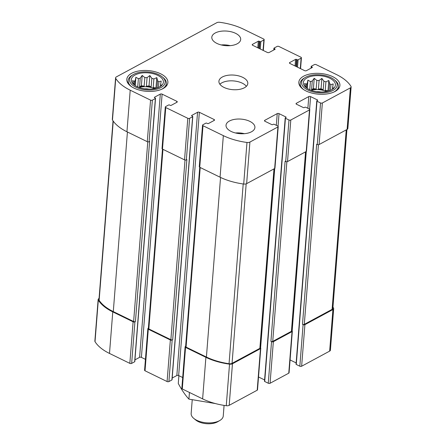 <?xml version="1.0" encoding="UTF-8"?>
<svg xmlns="http://www.w3.org/2000/svg" width="446" height="446" viewBox="0 0 446 446"><rect width="100%" height="100%" fill="white"/><g stroke="black" fill="none" stroke-linecap="round" stroke-linejoin="round"><path stroke-width="0.67" d="M157.031 88.007L157.6 80.765A13.681 6.902 4.5 0 1 158.887 81.785L161.168 81.061L160.348 86.491M158.441 87.483L158.887 81.785M160.638 86.295L160.716 85.353A13.681 6.902 4.5 0 0 160.527 84.199M154.55 88.648A13.681 6.902 4.5 0 0 139.029 87.427M134.017 84.707L134.279 81.373L132.607 80.581L133.41 83.748A13.681 6.902 4.5 0 0 133.443 84.205M134.854 85.331L135.244 80.391A13.681 6.902 4.5 0 0 134.279 81.373M137.736 86.909L138.383 78.697A13.681 6.902 4.5 0 1 140.245 78.156L142.196 75.407L144.816 77.593L144.142 86.184A13.681 6.902 -175.5 0 0 139.565 86.747L140.245 78.156M146.394 86.223L149.031 85.9L151.172 86.942A13.681 6.902 -175.5 0 0 146.394 86.223L147.069 77.632A13.681 6.902 4.5 0 0 144.816 77.593M151.172 86.942L151.846 78.351A13.681 6.902 4.5 0 1 153.892 78.959L156.791 77.604L157.6 80.765M155.386 88.464A13.681 6.902 -175.5 0 0 153.218 87.55L153.892 78.959M159.601 86.931A16.095 8.123 4.5 0 0 162.238 84.868A16.095 8.123 4.5 0 0 147.983 72.854A16.095 8.123 4.5 0 0 132.027 82.493A16.095 8.123 4.5 0 0 144.169 88.743A16.095 8.123 4.5 0 0 159.601 86.931M160.716 85.353L161.798 84.974L161.207 85.872M147.069 77.632L149.85 75.536L151.846 78.351M135.244 80.391L135.885 77.253L138.383 78.697M329.053 90.878L329.627 83.636A13.681 6.902 4.5 0 1 330.915 84.651L333.195 83.926L332.37 89.356M330.464 90.354L330.915 84.651M332.666 89.161L332.738 88.219A13.681 6.902 4.5 0 0 332.554 87.065M326.572 91.514A13.681 6.902 4.5 0 0 311.057 90.293M306.04 87.578L306.302 84.244L304.629 83.452L305.438 86.613A13.681 6.902 4.5 0 0 305.465 87.076M306.881 88.202L307.272 83.263A13.681 6.902 4.5 0 0 306.302 84.244M309.764 89.774L310.41 81.568A13.681 6.902 4.5 0 1 312.267 81.021L314.218 78.273L316.838 80.458L316.164 89.055A13.681 6.902 -175.5 0 0 311.592 89.618L312.267 81.021M318.416 89.089L321.059 88.765L323.199 89.808A13.681 6.902 -175.5 0 0 318.416 89.089L319.096 80.497A13.681 6.902 4.5 0 0 316.838 80.458M323.199 89.808L323.874 81.217A13.681 6.902 4.5 0 1 325.92 81.824L328.819 80.47L329.627 83.636M327.414 91.335A13.681 6.902 -175.5 0 0 325.24 90.421L325.92 81.824M331.623 89.797A16.095 8.123 4.5 0 0 334.266 87.739A16.095 8.123 4.5 0 0 320.011 75.72A16.095 8.123 4.5 0 0 304.049 85.359A16.095 8.123 4.5 0 0 316.192 91.608A16.095 8.123 4.5 0 0 331.623 89.797M332.738 88.219L333.825 87.84L333.234 88.737M319.096 80.497L321.873 78.401L323.874 81.217M307.272 83.263L307.907 80.124L310.41 81.568M290.798 120.013L287.525 161.58L306.212 151.495A1.288 0.652 -175.5 0 0 306.513 151.116L309.786 109.554A1.288 0.652 -175.5 0 1 309.485 109.928L290.798 120.013A1.288 0.652 -175.5 0 1 288.986 119.985L285.429 118.251A0.641 0.323 -175.5 0 1 285.206 117.978A0.641 0.323 -175.5 0 1 285.356 117.789L285.981 117.449A0.641 0.323 -175.5 0 0 286.131 117.265A0.641 0.323 -175.5 0 0 285.903 116.986L279.04 113.641L278.053 126.224M287.525 161.58A1.288 0.652 -175.5 0 1 285.713 161.552L285.1 161.251L270.923 341.368L271.536 341.664L268.263 383.231L264.712 381.497A0.641 0.323 -175.5 0 1 264.484 381.224L285.206 117.978M279.04 113.641A1.288 0.652 -175.5 0 0 277.234 113.607L264.773 120.331A1.288 0.652 -175.5 0 0 264.472 120.71A1.288 0.652 -175.5 0 0 264.924 121.256L271.787 124.607A0.641 0.323 -175.5 0 0 272.69 124.624L273.314 124.283A0.641 0.323 -175.5 0 1 274.218 124.3L277.774 126.034A1.288 0.652 -175.5 0 1 278.226 126.586L274.953 168.148A1.288 0.652 -175.5 0 1 274.652 168.527L246.638 183.646A3.217 1.622 -175.5 0 1 243.706 184.031A47.65 24.039 -175.5 0 1 220.068 177.207L199.73 167.278A1.288 0.652 -175.5 0 1 199.273 166.726L202.545 125.164A1.288 0.652 -175.5 0 1 202.852 124.785L205.862 123.163A0.641 0.323 -175.5 0 1 206.766 123.174L207.501 123.536A0.641 0.323 -175.5 0 0 208.405 123.548L214.219 120.414A1.288 0.652 -175.5 0 0 214.526 120.035A1.288 0.652 -175.5 0 0 214.069 119.489L199.368 112.308L178.651 375.56L182.687 377.528M278.226 126.586A1.288 0.652 -175.5 0 1 277.919 126.959L249.905 142.079A3.217 1.622 -175.5 0 1 246.978 142.464A47.65 24.039 -175.5 0 1 223.34 135.64L203.002 125.711A1.288 0.652 -175.5 0 1 202.545 125.164M199.368 112.308A1.288 0.652 -175.5 0 0 197.556 112.281L191.741 115.419A0.641 0.323 -175.5 0 0 191.59 115.609A0.641 0.323 -175.5 0 0 191.819 115.882L192.555 116.239A0.641 0.323 -175.5 0 1 192.778 116.512A0.641 0.323 -175.5 0 1 192.627 116.701L189.617 118.329L186.344 159.891A1.288 0.652 -175.5 0 1 184.532 159.863L162.478 149.098A1.288 0.652 -175.5 0 1 162.026 148.551L165.299 106.984A1.288 0.652 -175.5 0 1 165.6 106.605L168.61 104.983A0.641 0.323 -175.5 0 1 169.519 105L170.249 105.356A0.641 0.323 -175.5 0 0 171.158 105.373L176.973 102.234A1.288 0.652 -175.5 0 0 177.274 101.855A1.288 0.652 -175.5 0 0 176.822 101.309L162.115 94.134L141.399 357.38L145.435 359.348M189.617 118.329A1.288 0.652 -175.5 0 1 187.805 118.296L165.75 107.536A1.288 0.652 -175.5 0 1 165.299 106.984M162.115 94.134A1.288 0.652 -175.5 0 0 160.309 94.1L154.494 97.239A0.641 0.323 -175.5 0 0 154.344 97.429A0.641 0.323 -175.5 0 0 154.567 97.702L155.303 98.059A0.641 0.323 -175.5 0 1 155.531 98.337A0.641 0.323 -175.5 0 1 155.375 98.527L152.365 100.149L149.098 141.716A1.288 0.652 -175.5 0 1 147.286 141.683L126.943 131.76A47.65 24.039 -175.5 0 1 112.476 119.985A3.217 1.622 -175.5 0 1 112.32 119.411L115.586 77.844A3.217 1.622 -175.5 0 1 116.35 76.902L216.812 22.685A3.217 1.622 -175.5 0 1 219.739 22.3A47.65 24.039 -175.5 0 1 243.377 29.124L263.72 39.053A1.288 0.652 -175.5 0 1 264.171 39.599A1.288 0.652 -175.5 0 1 263.87 39.978L260.86 41.606A0.641 0.323 -175.5 0 1 259.951 41.589L259.215 41.233L258.669 48.218M152.365 100.149A1.288 0.652 -175.5 0 1 150.558 100.121L130.215 90.192A47.65 24.039 -175.5 0 1 115.743 78.418A3.217 1.622 -175.5 0 1 115.586 77.844M259.215 41.233A0.641 0.323 -175.5 0 0 258.312 41.216L252.497 44.355A1.288 0.652 -175.5 0 0 252.196 44.728A1.288 0.652 -175.5 0 0 252.648 45.28L267.349 52.455A1.288 0.652 -175.5 0 0 269.161 52.483L274.976 49.35A0.641 0.323 -175.5 0 0 275.126 49.16A0.641 0.323 -175.5 0 0 274.903 48.882L274.167 48.525A0.641 0.323 -175.5 0 1 273.939 48.252A0.641 0.323 -175.5 0 1 274.089 48.062L277.1 46.44A1.288 0.652 -175.5 0 1 278.912 46.468L300.966 57.233A1.288 0.652 -175.5 0 1 301.424 57.779A1.288 0.652 -175.5 0 1 301.117 58.158L298.106 59.781A0.641 0.323 -175.5 0 1 297.203 59.77L296.467 59.407L295.915 66.393M296.467 59.407A0.641 0.323 -175.5 0 0 295.559 59.396L289.749 62.529A1.288 0.652 -175.5 0 0 289.443 62.908A1.288 0.652 -175.5 0 0 289.894 63.455L304.601 70.635A1.288 0.652 -175.5 0 0 306.413 70.663L312.222 67.524A0.641 0.323 -175.5 0 0 312.378 67.335A0.641 0.323 -175.5 0 0 312.15 67.062L311.414 66.705A0.641 0.323 -175.5 0 1 311.191 66.432A0.641 0.323 -175.5 0 1 311.341 66.242L314.352 64.614A1.288 0.652 -175.5 0 1 316.164 64.648L336.501 74.571A47.65 24.039 -175.5 0 1 350.974 86.346A3.217 1.622 -175.5 0 1 351.13 86.92A3.217 1.622 -175.5 0 1 350.372 87.868L322.358 102.981A1.288 0.652 -175.5 0 1 320.546 102.954L316.989 101.22A0.641 0.323 -175.5 0 1 316.766 100.947A0.641 0.323 -175.5 0 1 316.916 100.757L317.541 100.417A0.641 0.323 -175.5 0 0 317.691 100.233A0.641 0.323 -175.5 0 0 317.463 99.954L310.606 96.609L309.613 109.192M351.13 86.92L347.858 128.487A3.217 1.622 -175.5 0 1 347.1 129.429L319.085 144.549A1.288 0.652 -175.5 0 1 317.273 144.521L316.66 144.22L302.483 324.337L303.096 324.638L299.829 366.199L296.272 364.466A0.641 0.323 -175.5 0 1 296.049 364.192L316.766 100.947M310.606 96.609A1.288 0.652 -175.5 0 0 308.794 96.576L296.334 103.299A1.288 0.652 -175.5 0 0 296.032 103.678A1.288 0.652 -175.5 0 0 296.484 104.225L303.347 107.575A0.641 0.323 -175.5 0 0 304.25 107.592L304.874 107.252A0.641 0.323 -175.5 0 1 305.778 107.269L309.334 109.002A1.288 0.652 -175.5 0 1 309.786 109.554M271.536 341.664A1.288 0.652 -175.5 0 0 273.348 341.697L292.035 331.612L288.763 373.179L270.075 383.265A1.288 0.652 -175.5 0 1 268.263 383.231M264.589 379.942L258.518 376.982M185.636 346.341L185.402 346.47A1.288 0.652 -175.5 0 0 185.101 346.843A1.288 0.652 -175.5 0 0 185.553 347.395L205.896 357.318A47.65 24.039 -175.5 0 0 229.528 364.148A3.217 1.622 -175.5 0 0 232.461 363.763L260.475 348.644A1.288 0.652 -175.5 0 0 260.776 348.265A1.288 0.652 -175.5 0 0 260.325 347.718L260.191 347.651M260.776 348.265L257.509 389.832A1.288 0.652 -175.5 0 1 257.203 390.211L229.188 405.325A3.217 1.622 -175.5 0 1 226.261 405.715A47.65 24.039 -175.5 0 1 202.623 398.886L182.28 388.962A1.288 0.652 -175.5 0 1 181.829 388.41L185.101 346.843M197.556 112.281L176.839 375.526A1.288 0.652 -175.5 0 1 178.651 375.56M176.839 375.526L172.195 378.035M192.778 116.512L172.061 379.763A0.641 0.323 -175.5 0 1 171.911 379.953L168.9 381.575A1.288 0.652 -175.5 0 1 167.088 381.547L145.034 370.782A1.288 0.652 -175.5 0 1 144.576 370.23L147.849 328.669A1.288 0.652 -175.5 0 1 148.156 328.289L148.39 328.161M147.849 328.669A1.288 0.652 -175.5 0 0 148.306 329.215L170.361 339.98A1.288 0.652 -175.5 0 0 172.173 340.008L172.691 339.729A1.288 0.652 -175.5 0 1 170.879 339.701L148.825 328.936A1.288 0.652 -175.5 0 1 148.367 328.384L165.75 107.536M186.344 159.891L186.863 159.612L172.691 339.729M160.309 94.1L139.587 357.352A1.288 0.652 -175.5 0 1 141.399 357.38M139.587 357.352L134.948 359.855M155.531 98.337L134.809 361.583A0.641 0.323 -175.5 0 1 134.659 361.773L131.648 363.395A1.288 0.652 -175.5 0 1 129.836 363.367L109.499 353.438A47.65 24.039 -175.5 0 1 95.026 341.669A3.217 1.622 -175.5 0 1 94.87 341.09L98.142 299.522A3.217 1.622 -175.5 0 1 98.901 298.58L99.057 298.497M98.142 299.522A3.217 1.622 -175.5 0 0 98.298 300.102A47.65 24.039 -175.5 0 0 112.771 311.877L133.109 321.8A1.288 0.652 -175.5 0 0 134.921 321.834L135.439 321.549A1.288 0.652 -175.5 0 1 133.627 321.521L113.29 311.592A47.65 24.039 -175.5 0 1 99.14 300.325A3.217 1.622 -175.5 0 1 98.962 299.712L113.039 120.849M149.098 141.716L149.616 141.432L135.439 321.549M332.961 307.166A47.65 24.039 -175.5 0 1 333.524 308.024A3.217 1.622 -175.5 0 1 333.68 308.604A3.217 1.622 -175.5 0 1 332.922 309.546L329.65 351.113L301.635 366.233A1.288 0.652 -175.5 0 1 299.829 366.199M333.68 308.604L330.414 350.171A3.217 1.622 -175.5 0 1 329.65 351.113M303.096 324.638A1.288 0.652 -175.5 0 0 304.908 324.666L332.922 309.546M296.15 362.91L290.078 359.95M292.035 331.612A1.288 0.652 -175.5 0 0 292.336 331.233A1.288 0.652 -175.5 0 0 291.885 330.687L291.751 330.62M292.336 331.233L289.069 372.8A1.288 0.652 -175.5 0 1 288.763 373.179M229.445 121.011A14.489 7.309 -175.5 0 1 245.713 119.874A14.489 7.309 -175.5 0 1 254.911 127.534A14.489 7.309 -175.5 0 1 251.499 131.776A14.489 7.309 -175.5 0 1 235.226 132.914A14.489 7.309 -175.5 0 1 226.027 125.259A14.489 7.309 -175.5 0 1 229.445 121.011M215.223 32.987A14.489 7.309 -175.5 0 1 231.491 31.85A14.489 7.309 -175.5 0 1 240.689 39.504A14.489 7.309 -175.5 0 1 237.278 43.753A14.489 7.309 -175.5 0 1 221.004 44.89A14.489 7.309 -175.5 0 1 211.805 37.235A14.489 7.309 -175.5 0 1 215.223 32.987M335.058 91.469A20.605 10.397 4.5 0 0 339.913 85.431A20.605 10.397 4.5 0 0 320.189 73.451A20.605 10.397 4.5 0 0 298.831 82.198A20.605 10.397 4.5 0 0 311.916 93.091A20.605 10.397 4.5 0 0 335.058 91.469M163.03 88.603A20.605 10.397 4.5 0 0 167.886 82.566A20.605 10.397 4.5 0 0 148.161 70.585A20.605 10.397 4.5 0 0 126.803 79.332A20.605 10.397 4.5 0 0 139.888 90.22A20.605 10.397 4.5 0 0 163.03 88.603M244.386 87.762A14.489 7.309 4.5 0 0 247.803 83.519A14.489 7.309 4.5 0 0 233.933 75.095A14.489 7.309 4.5 0 0 218.919 81.244A14.489 7.309 4.5 0 0 228.112 88.905A14.489 7.309 4.5 0 0 244.386 87.762M305.833 151.701L291.729 330.938A1.288 0.652 -175.5 0 1 291.422 331.311L272.735 341.396A1.288 0.652 -175.5 0 1 270.923 341.368M346.943 129.513L332.861 308.415A3.217 1.622 -175.5 0 1 332.103 309.362L304.295 324.365A1.288 0.652 -175.5 0 1 302.483 324.337M274.273 168.733L260.163 347.969A1.288 0.652 -175.5 0 1 259.862 348.343L232.054 363.351A3.217 1.622 -175.5 0 1 229.054 363.73A47.65 24.039 -175.5 0 1 206.414 357.04L186.071 347.116A1.288 0.652 -175.5 0 1 185.62 346.564L203.002 125.711M246.37 86.334A14.489 7.309 4.5 0 0 233.475 80.916A14.489 7.309 4.5 0 0 219.889 84.249M148.931 89.144A9.656 4.873 4.5 0 0 144.504 88.793M160.945 87.583A17.868 9.015 4.5 0 0 162.216 76.835A17.868 9.015 4.5 0 0 133.304 74.56A17.868 9.015 4.5 0 0 136.091 87.293A17.868 9.015 4.5 0 0 160.945 87.583M161.697 89.25A19.156 9.667 4.5 0 0 161.842 89.172A19.156 9.667 4.5 0 0 166.358 83.558A19.156 9.667 4.5 0 0 163.197 77.649L162.216 76.835M133.304 74.56L132.206 75.207A19.156 9.667 4.5 0 0 128.164 80.553A19.156 9.667 4.5 0 0 131.877 86.903M320.953 92.01A9.656 4.873 4.5 0 0 316.526 91.659M332.972 90.454A17.868 9.015 4.5 0 0 334.238 79.7A17.868 9.015 4.5 0 0 305.332 77.426A17.868 9.015 4.5 0 0 308.119 90.164A17.868 9.015 4.5 0 0 332.972 90.454M333.719 92.116A19.156 9.667 4.5 0 0 333.864 92.043A19.156 9.667 4.5 0 0 338.38 86.429A19.156 9.667 4.5 0 0 335.225 80.514L334.238 79.7M305.332 77.426L304.233 78.078A19.156 9.667 4.5 0 0 300.186 83.424A19.156 9.667 4.5 0 0 303.899 89.769M230.181 45.648A14.489 7.309 4.5 0 0 221.227 44.946M244.402 133.677A14.489 7.309 4.5 0 0 235.449 132.969M325.24 90.421L328.005 90.833L328.819 80.47M328.005 90.833L328.206 91.135M321.059 88.765L321.873 78.401M311.592 89.618L313.404 88.637L314.218 78.273M313.404 88.637L316.164 89.055M307.255 88.447L307.907 80.124M153.218 87.55L155.977 87.968L156.791 77.604M155.977 87.968L156.178 88.263M149.031 85.9L149.85 75.536M139.565 86.747L141.382 85.771L142.196 75.407M141.382 85.771L144.142 86.184M135.227 85.582L135.885 77.253M192.215 399.978L191.156 413.459A16.095 8.123 4.5 0 0 193.809 418.426L195.694 419.981A13.625 6.874 4.5 0 0 217.748 421.721L219.856 420.478A16.095 8.123 4.5 0 0 223.251 415.984L224.082 405.392M193.809 418.426A16.095 8.123 4.5 0 0 219.856 420.478M215.463 403.58L188.92 399.12C185.268 395.184 181.723 389.96 178.277 383.454L178.891 375.677M188.92 399.12L189.444 392.452M309.485 109.928L306.212 151.495M288.986 119.985L285.713 161.552M277.919 126.959L274.652 168.527M249.905 142.079L246.638 183.646M246.978 142.464L243.706 184.031M223.34 135.64L220.068 177.207M187.805 118.296L184.532 159.863M150.558 100.121L147.286 141.683M130.215 90.192L126.943 131.76M115.743 78.418L112.476 119.985M263.87 39.978L263.051 50.359M301.117 58.158L300.303 68.533M350.372 87.868L347.1 129.429M322.358 102.981L319.085 144.549M320.546 102.954L317.273 144.521M273.348 341.697L270.075 383.265M285.429 118.251L264.712 381.497M285.903 116.986L285.864 117.515M274.725 168.482L260.603 347.902M277.234 113.607L276.308 125.32M264.773 120.331L264.712 121.128M260.475 348.644L257.203 390.211M232.461 363.763L229.188 405.325M229.528 364.148L226.261 405.715M205.896 357.318L202.623 398.886M185.553 347.395L182.28 388.962M214.069 119.489L213.991 120.537M191.741 115.419L191.713 115.815M192.627 116.701L171.911 379.953M172.173 340.008L168.9 381.575M170.361 339.98L167.088 381.547M148.306 329.215L145.034 370.782M176.822 101.309L176.739 102.357M154.494 97.239L154.461 97.641M155.375 98.527L134.659 361.773M134.921 321.834L131.648 363.395M133.109 321.8L129.836 363.367M112.771 311.877L109.499 353.438M98.298 300.102L95.026 341.669M260.86 41.606L260.274 48.999M259.951 41.589L259.399 48.575M258.312 41.216L257.794 47.789M252.497 44.355L252.436 45.152M274.903 48.882L274.859 49.411M274.167 48.525L274.061 49.841M298.106 59.781L297.527 67.179M297.203 59.77L296.651 66.755M295.559 59.396L295.046 65.969M289.749 62.529L289.683 63.326M312.15 67.062L312.111 67.591M311.414 66.705L311.314 68.021M304.908 324.666L301.635 366.233M316.989 101.22L296.272 364.466M317.463 99.954L317.424 100.484M306.285 151.45L292.163 330.871M308.794 96.576L307.868 108.289M296.334 103.299L296.272 104.096M305.549 151.852L291.422 331.311M286.873 161.747L272.735 341.396M346.23 129.903L332.103 309.362M318.433 144.721L304.295 324.365M147.771 141.845L133.627 321.521M127.422 131.994L113.29 311.592M113.239 121.134L99.14 300.325M185.018 160.019L170.879 339.701M162.957 149.332L148.825 328.936M200.209 167.512L186.071 347.116M220.547 177.436L206.414 357.04M243.204 183.964L229.054 363.73M246.181 183.841L232.054 363.351M273.983 168.883L259.862 348.343M264.171 39.599L263.313 50.487M301.424 57.779L300.565 68.662M273.939 48.252L273.805 49.98M311.191 66.432L311.052 68.16M166.141 86.268L166.358 83.558M127.952 83.263L128.164 80.553M338.168 89.139L338.38 86.429M299.974 86.128L300.186 83.424"/></g></svg>
